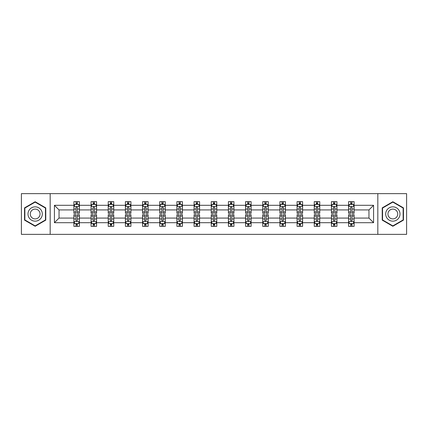 <?xml version="1.0" encoding="UTF-8"?>
<svg xmlns="http://www.w3.org/2000/svg" width="428" height="428" viewBox="0 0 428 428"><rect width="100%" height="100%" fill="white"/><g stroke="black" fill="none" stroke-linecap="round" stroke-linejoin="round"><path stroke-width="0.64" d="M377.822 234.362L406.6 234.362L406.6 193.638L377.822 193.638L377.822 234.362L50.178 234.362L50.178 193.638L21.4 193.638L21.4 234.362L50.178 234.362M354.1 222.694L354.1 218.071L368.963 218.071L373.585 222.694L354.1 222.694L354.1 226.38L352.014 226.38L352.014 223.577M377.822 193.638L50.178 193.638M348.601 222.694L336.932 222.694L336.932 218.071L348.601 218.071L348.601 226.38L354.1 226.38L354.1 223.443L353.068 223.443M336.932 222.694L336.932 226.38L334.84 226.38L334.84 223.577M331.433 222.694L319.764 222.694L319.764 218.071L331.433 218.071L331.433 226.38L336.932 226.38L336.932 223.443L335.9 223.443M319.764 222.694L319.764 226.38L317.672 226.38L317.672 223.577M314.264 222.694L302.596 222.694L302.596 218.071L314.264 218.071L314.264 226.38L319.764 226.38L319.764 223.443L318.732 223.443M302.596 222.694L302.596 226.38L300.504 226.38L300.504 223.577M297.091 222.694L285.428 222.694L285.428 218.071L297.091 218.071L297.091 226.38L302.596 226.38L302.596 223.443L301.563 223.443M285.428 222.694L285.428 226.38L283.336 226.38L283.336 223.577M279.923 222.694L268.26 222.694L268.26 218.071L279.923 218.071L279.923 226.38L285.428 226.38L285.428 223.443L284.39 223.443M268.26 222.694L268.26 226.38L266.168 226.38L266.168 223.577M262.755 222.694L251.092 222.694L251.092 218.071L262.755 218.071L262.755 226.38L268.26 226.38L268.26 223.443L267.222 223.443M251.092 222.694L251.092 226.38L249 226.38L249 223.577M245.586 222.694L233.918 222.694L233.918 218.071L245.586 218.071L245.586 226.38L251.092 226.38L251.092 223.443L250.054 223.443M233.918 222.694L233.918 226.38L231.832 226.38L231.832 223.577M228.418 222.694L216.75 222.694L216.75 218.071L228.418 218.071L228.418 226.38L233.918 226.38L233.918 223.443L232.886 223.443M216.75 222.694L216.75 226.38L214.658 226.38L214.658 223.577M211.25 222.694L199.582 222.694L199.582 218.071L211.25 218.071L211.25 226.38L216.75 226.38L216.75 223.443L215.717 223.443M199.582 222.694L199.582 226.38L197.49 226.38L197.49 223.577M194.082 222.694L182.414 222.694L182.414 218.071L194.082 218.071L194.082 226.38L199.582 226.38L199.582 223.443L198.549 223.443M182.414 222.694L182.414 226.38L180.322 226.38L180.322 223.577M176.908 222.694L165.245 222.694L165.245 218.071L176.908 218.071L176.908 226.38L182.414 226.38L182.414 223.443L181.381 223.443M165.245 222.694L165.245 226.38L163.154 226.38L163.154 223.577M159.74 222.694L148.077 222.694L148.077 218.071L159.74 218.071L159.74 226.38L165.245 226.38L165.245 223.443L164.208 223.443M148.077 222.694L148.077 226.38L145.985 226.38L145.985 223.577M142.572 222.694L130.909 222.694L130.909 218.071L142.572 218.071L142.572 226.38L148.077 226.38L148.077 223.443L147.039 223.443M130.909 222.694L130.909 226.38L128.817 226.38L128.817 223.577M125.404 222.694L113.736 222.694L113.736 218.071L125.404 218.071L125.404 226.38L130.909 226.38L130.909 223.443L129.871 223.443M113.736 222.694L113.736 226.38L111.649 226.38L111.649 223.577M108.236 222.694L96.568 222.694L96.568 218.071L108.236 218.071L108.236 226.38L113.736 226.38L113.736 223.443L112.703 223.443M96.568 222.694L96.568 226.38L94.476 226.38L94.476 223.577M91.068 222.694L79.399 222.694L79.399 218.071L91.068 218.071L91.068 226.38L96.568 226.38L96.568 223.443L95.535 223.443M79.399 222.694L79.399 226.38L77.308 226.38L77.308 223.577M73.9 222.694L54.415 222.694L54.415 205.306L73.9 205.306L73.9 209.929L59.037 209.929L59.037 218.071L73.9 218.071L73.9 226.38L79.399 226.38L79.399 223.443L78.367 223.443M74.932 204.557L73.9 204.557L73.9 201.62L73.9 205.306M75.986 204.424L75.986 201.62L73.9 201.62L79.399 201.62L79.399 205.306L91.068 205.306L91.068 201.62L96.568 201.62L96.568 205.306L108.236 205.306L108.236 201.62L113.736 201.62L113.736 205.306L125.404 205.306L125.404 201.62L130.909 201.62L130.909 205.306L142.572 205.306L142.572 201.62L148.077 201.62L148.077 205.306L159.74 205.306L159.74 201.62L165.245 201.62L165.245 205.306L176.908 205.306L176.908 201.62L182.414 201.62L182.414 205.306L194.082 205.306L194.082 201.62L199.582 201.62L199.582 205.306L211.25 205.306L211.25 201.62L216.75 201.62L216.75 205.306L228.418 205.306L228.418 201.62L233.918 201.62L233.918 205.306L245.586 205.306L245.586 201.62L251.092 201.62L251.092 205.306L262.755 205.306L262.755 201.62L268.26 201.62L268.26 205.306L279.923 205.306L279.923 201.62L285.428 201.62L285.428 205.306L297.091 205.306L297.091 201.62L302.596 201.62L302.596 205.306L314.264 205.306L314.264 201.62L319.764 201.62L319.764 205.306L331.433 205.306L331.433 201.62L336.932 201.62L336.932 205.306L348.601 205.306L348.601 201.62L354.1 201.62L354.1 205.306L373.585 205.306L373.585 222.694M348.601 205.306L348.601 209.929L336.932 209.929L336.932 205.306M331.433 205.306L331.433 209.929L319.764 209.929L319.764 205.306M314.264 205.306L314.264 209.929L302.596 209.929L302.596 205.306M297.091 205.306L297.091 209.929L285.428 209.929L285.428 205.306M279.923 205.306L279.923 209.929L268.26 209.929L268.26 205.306M262.755 205.306L262.755 209.929L251.092 209.929L251.092 205.306M245.586 205.306L245.586 209.929L233.918 209.929L233.918 205.306M228.418 205.306L228.418 209.929L216.75 209.929L216.75 205.306M211.25 205.306L211.25 209.929L199.582 209.929L199.582 205.306M194.082 205.306L194.082 209.929L182.414 209.929L182.414 205.306M176.908 205.306L176.908 209.929L165.245 209.929L165.245 205.306M159.74 205.306L159.74 209.929L148.077 209.929L148.077 205.306M142.572 205.306L142.572 209.929L130.909 209.929L130.909 205.306M125.404 205.306L125.404 209.929L113.736 209.929L113.736 205.306M108.236 205.306L108.236 209.929L96.568 209.929L96.568 205.306M91.068 205.306L91.068 209.929L79.399 209.929L79.399 205.306M54.415 205.306L59.037 209.929M368.963 218.071L368.963 209.929L354.1 209.929L354.1 205.306M350.692 204.37L352.014 204.37M333.524 204.37L334.84 204.37M316.351 204.37L317.672 204.37M299.183 204.37L300.504 204.37M282.015 204.37L283.336 204.37M264.846 204.37L266.168 204.37M247.678 204.37L249 204.37M230.51 204.37L231.832 204.37M213.342 204.37L214.658 204.37M196.168 204.37L197.49 204.37M179 204.37L180.322 204.37M161.832 204.37L163.154 204.37M144.664 204.37L145.985 204.37M127.496 204.37L128.817 204.37M110.328 204.37L111.649 204.37M93.16 204.37L94.476 204.37M75.986 204.37L77.308 204.37M75.986 223.63L77.308 223.63M93.16 223.63L94.476 223.63M110.328 223.63L111.649 223.63M127.496 223.63L128.817 223.63M144.664 223.63L145.985 223.63M161.832 223.63L163.154 223.63M179 223.63L180.322 223.63M196.168 223.63L197.49 223.63M213.342 223.63L214.658 223.63M230.51 223.63L231.832 223.63M247.678 223.63L249 223.63M264.846 223.63L266.168 223.63M282.015 223.63L283.336 223.63M299.183 223.63L300.504 223.63M316.351 223.63L317.672 223.63M333.524 223.63L334.84 223.63M350.692 223.63L352.014 223.63M59.037 218.071L54.415 222.694M373.585 205.306L368.963 209.929M45.78 207.869L35.155 201.738L24.535 207.869L24.535 220.131L35.155 226.262L45.78 220.131L45.78 207.869M382.22 207.869L382.22 220.131L392.845 226.262L403.465 220.131L403.465 207.869L392.845 201.738L382.22 207.869M77.308 203.049L75.986 203.049M73.9 211.962L73.9 213.342L75.986 213.342L75.986 211.962L73.9 211.962L73.9 209.929M79.399 209.929L79.399 213.342L77.308 213.342L77.308 207.452C76.869 206.601 76.43 206.601 75.986 207.452L75.986 211.962M78.367 204.557L79.399 204.557L79.399 201.62L77.308 201.62L77.308 204.424M79.399 206.628L78.297 204.424L74.996 204.424L73.9 206.628M75.986 224.951L77.308 224.951M79.399 216.038L79.399 214.658L77.308 214.658L77.308 216.038L79.399 216.038L79.399 218.071M73.9 218.071L73.9 214.658L75.986 214.658L75.986 220.548C76.43 221.399 76.869 221.399 77.308 220.548L77.308 216.038M74.932 223.443L73.9 223.443L73.9 226.38L75.986 226.38L75.986 223.577M73.9 221.372L74.996 223.577L78.297 223.577L79.399 221.372M94.476 203.049L93.16 203.049M92.1 204.557L91.068 204.557L91.068 201.62L93.16 201.62L93.16 204.424M91.068 211.962L91.068 213.342L93.16 213.342L93.16 211.962L91.068 211.962L91.068 209.929M96.568 209.929L96.568 213.342L94.476 213.342L94.476 207.452C94.037 206.601 93.598 206.601 93.16 207.452L93.16 211.962M95.535 204.557L96.568 204.557L96.568 201.62L94.476 201.62L94.476 204.424M96.568 206.628L95.471 204.424L92.164 204.424L91.068 206.628M111.649 203.049L110.328 203.049M109.268 204.557L108.236 204.557L108.236 201.62L110.328 201.62L110.328 204.424M108.236 211.962L108.236 213.342L110.328 213.342L110.328 211.962L108.236 211.962L108.236 209.929M113.736 209.929L113.736 213.342L111.649 213.342L111.649 207.452C111.205 206.601 110.766 206.601 110.328 207.452L110.328 211.962M112.703 204.557L113.736 204.557L113.736 201.62L111.649 201.62L111.649 204.424M113.736 206.628L112.639 204.424L109.338 204.424L108.236 206.628M93.16 224.951L94.476 224.951M96.568 216.038L96.568 214.658L94.476 214.658L94.476 216.038L96.568 216.038L96.568 218.071M91.068 218.071L91.068 214.658L93.16 214.658L93.16 220.548C93.598 221.399 94.037 221.399 94.476 220.548L94.476 216.038M92.1 223.443L91.068 223.443L91.068 226.38L93.16 226.38L93.16 223.577M91.068 221.372L92.164 223.577L95.471 223.577L96.568 221.372M110.328 224.951L111.649 224.951M113.736 216.038L113.736 214.658L111.649 214.658L111.649 216.038L113.736 216.038L113.736 218.071M108.236 218.071L108.236 214.658L110.328 214.658L110.328 220.548C110.766 221.399 111.205 221.399 111.649 220.548L111.649 216.038M109.268 223.443L108.236 223.443L108.236 226.38L110.328 226.38L110.328 223.577M108.236 221.372L109.338 223.577L112.639 223.577L113.736 221.372M28.96 210.421A7.153 7.153 0 0 0 31.581 220.195A7.153 7.153 0 0 0 41.35 217.579A7.153 7.153 0 0 0 38.734 207.805A7.153 7.153 0 0 0 28.96 210.421M30.918 211.55A4.895 4.895 0 0 0 32.71 218.243A4.895 4.895 0 0 0 39.397 216.45A4.895 4.895 0 0 0 37.605 209.757A4.895 4.895 0 0 0 30.918 211.55M45.448 208.061L45.448 219.939L35.155 225.882L24.867 219.939L24.867 208.061L35.155 202.118L45.448 208.061M386.65 210.421A7.153 7.153 0 0 0 389.266 220.195A7.153 7.153 0 0 0 399.04 217.579A7.153 7.153 0 0 0 396.419 207.805A7.153 7.153 0 0 0 386.65 210.421M388.603 211.55A4.895 4.895 0 0 0 390.395 218.243A4.895 4.895 0 0 0 397.082 216.45A4.895 4.895 0 0 0 395.29 209.757A4.895 4.895 0 0 0 388.603 211.55M403.133 208.061L403.133 219.939L392.845 225.882L382.552 219.939L382.552 208.061L392.845 202.118L403.133 208.061M128.817 203.049L127.496 203.049M126.437 204.557L125.404 204.557L125.404 201.62L127.496 201.62L127.496 204.424M125.404 211.962L125.404 213.342L127.496 213.342L127.496 211.962L125.404 211.962L125.404 209.929M130.909 209.929L130.909 213.342L128.817 213.342L128.817 207.452C128.379 206.601 127.935 206.601 127.496 207.452L127.496 211.962M129.871 204.557L130.909 204.557L130.909 201.62L128.817 201.62L128.817 204.424M130.909 206.628L129.807 204.424L126.506 204.424L125.404 206.628M127.496 224.951L128.817 224.951M130.909 216.038L130.909 214.658L128.817 214.658L128.817 216.038L130.909 216.038L130.909 218.071M125.404 218.071L125.404 214.658L127.496 214.658L127.496 220.548C127.935 221.399 128.373 221.399 128.817 220.548L128.817 216.038M126.437 223.443L125.404 223.443L125.404 226.38L127.496 226.38L127.496 223.577M125.404 221.372L126.506 223.577L129.807 223.577L130.909 221.372M145.985 203.049L144.664 203.049M143.61 204.557L142.572 204.557L142.572 201.62L144.664 201.62L144.664 204.424M142.572 211.962L142.572 213.342L144.664 213.342L144.664 211.962L142.572 211.962L142.572 209.929M148.077 209.929L148.077 213.342L145.985 213.342L145.985 207.452C145.547 206.601 145.103 206.601 144.664 207.452L144.664 211.962M147.039 204.557L148.077 204.557L148.077 201.62L145.985 201.62L145.985 204.424M148.077 206.628L146.975 204.424L143.674 204.424L142.572 206.628M144.664 224.951L145.985 224.951M148.077 216.038L148.077 214.658L145.985 214.658L145.985 216.038L148.077 216.038L148.077 218.071M142.572 218.071L142.572 214.658L144.664 214.658L144.664 220.548C145.103 221.399 145.541 221.399 145.985 220.548L145.985 216.038M143.61 223.443L142.572 223.443L142.572 226.38L144.664 226.38L144.664 223.577M142.572 221.372L143.674 223.577L146.975 223.577L148.077 221.372M163.154 203.049L161.832 203.049M160.778 204.557L159.74 204.557L159.74 201.62L161.832 201.62L161.832 204.424M159.74 211.962L159.74 213.342L161.832 213.342L161.832 211.962L159.74 211.962L159.74 209.929M165.245 209.929L165.245 213.342L163.154 213.342L163.154 207.452C162.715 206.601 162.276 206.601 161.832 207.452L161.832 211.962M164.208 204.557L165.245 204.557L165.245 201.62L163.154 201.62L163.154 204.424M165.245 206.628L164.143 204.424L160.842 204.424L159.74 206.628M161.832 224.951L163.154 224.951M165.245 216.038L165.245 214.658L163.154 214.658L163.154 216.038L165.245 216.038L165.245 218.071M159.74 218.071L159.74 214.658L161.832 214.658L161.832 220.548C162.271 221.399 162.715 221.399 163.154 220.548L163.154 216.038M160.778 223.443L159.74 223.443L159.74 226.38L161.832 226.38L161.832 223.577M159.74 221.372L160.842 223.577L164.143 223.577L165.245 221.372M180.322 203.049L179 203.049M177.946 204.557L176.908 204.557L176.908 201.62L179 201.62L179 204.424M176.908 211.962L176.908 213.342L179 213.342L179 211.962L176.908 211.962L176.908 209.929M182.414 209.929L182.414 213.342L180.322 213.342L180.322 207.452C179.883 206.601 179.444 206.601 179 207.452L179 211.962M181.381 204.557L182.414 204.557L182.414 201.62L180.322 201.62L180.322 204.424M182.414 206.628L181.311 204.424L178.011 204.424L176.908 206.628M179 224.951L180.322 224.951M182.414 216.038L182.414 214.658L180.322 214.658L180.322 216.038L182.414 216.038L182.414 218.071M176.908 218.071L176.908 214.658L179 214.658L179 220.548C179.439 221.399 179.883 221.399 180.322 220.548L180.322 216.038M177.946 223.443L176.908 223.443L176.908 226.38L179 226.38L179 223.577M176.908 221.372L178.011 223.577L181.311 223.577L182.414 221.372M197.49 203.049L196.168 203.049M195.114 204.557L194.082 204.557L194.082 201.62L196.168 201.62L196.168 204.424M194.082 211.962L194.082 213.342L196.168 213.342L196.168 211.962L194.082 211.962L194.082 209.929M199.582 209.929L199.582 213.342L197.49 213.342L197.49 207.452C197.051 206.601 196.613 206.601 196.168 207.452L196.168 211.962M198.549 204.557L199.582 204.557L199.582 201.62L197.49 201.62L197.49 204.424M199.582 206.628L198.48 204.424L195.179 204.424L194.082 206.628M196.168 224.951L197.49 224.951M199.582 216.038L199.582 214.658L197.49 214.658L197.49 216.038L199.582 216.038L199.582 218.071M194.082 218.071L194.082 214.658L196.168 214.658L196.168 220.548C196.613 221.399 197.051 221.399 197.49 220.548L197.49 216.038M195.114 223.443L194.082 223.443L194.082 226.38L196.168 226.38L196.168 223.577M194.082 221.372L195.179 223.577L198.48 223.577L199.582 221.372M214.658 203.049L213.342 203.049M212.283 204.557L211.25 204.557L211.25 201.62L213.342 201.62L213.342 204.424M211.25 211.962L211.25 213.342L213.342 213.342L213.342 211.962L211.25 211.962L211.25 209.929M216.75 209.929L216.75 213.342L214.658 213.342L214.658 207.452C214.219 206.601 213.781 206.601 213.342 207.452L213.342 211.962M215.717 204.557L216.75 204.557L216.75 201.62L214.658 201.62L214.658 204.424M216.75 206.628L215.653 204.424L212.347 204.424L211.25 206.628M213.342 224.951L214.658 224.951M216.75 216.038L216.75 214.658L214.658 214.658L214.658 216.038L216.75 216.038L216.75 218.071M211.25 218.071L211.25 214.658L213.342 214.658L213.342 220.548C213.781 221.399 214.219 221.399 214.658 220.548L214.658 216.038M212.283 223.443L211.25 223.443L211.25 226.38L213.342 226.38L213.342 223.577M211.25 221.372L212.347 223.577L215.653 223.577L216.75 221.372M231.832 203.049L230.51 203.049M229.451 204.557L228.418 204.557L228.418 201.62L230.51 201.62L230.51 204.424M228.418 211.962L228.418 213.342L230.51 213.342L230.51 211.962L228.418 211.962L228.418 209.929M233.918 209.929L233.918 213.342L231.832 213.342L231.832 207.452C231.388 206.601 230.949 206.601 230.51 207.452L230.51 211.962M232.886 204.557L233.918 204.557L233.918 201.62L231.832 201.62L231.832 204.424M233.918 206.628L232.821 204.424L229.52 204.424L228.418 206.628M249 203.049L247.678 203.049M246.619 204.557L245.586 204.557L245.586 201.62L247.678 201.62L247.678 204.424M245.586 211.962L245.586 213.342L247.678 213.342L247.678 211.962L245.586 211.962L245.586 209.929M251.092 209.929L251.092 213.342L249 213.342L249 207.452C248.561 206.601 248.117 206.601 247.678 207.452L247.678 211.962M250.054 204.557L251.092 204.557L251.092 201.62L249 201.62L249 204.424M251.092 206.628L249.989 204.424L246.689 204.424L245.586 206.628M266.168 203.049L264.846 203.049M263.792 204.557L262.755 204.557L262.755 201.62L264.846 201.62L264.846 204.424M262.755 211.962L262.755 213.342L264.846 213.342L264.846 211.962L262.755 211.962L262.755 209.929M268.26 209.929L268.26 213.342L266.168 213.342L266.168 207.452C265.729 206.601 265.285 206.601 264.846 207.452L264.846 211.962M267.222 204.557L268.26 204.557L268.26 201.62L266.168 201.62L266.168 204.424M268.26 206.628L267.158 204.424L263.857 204.424L262.755 206.628M283.336 203.049L282.015 203.049M280.961 204.557L279.923 204.557L279.923 201.62L282.015 201.62L282.015 204.424M279.923 211.962L279.923 213.342L282.015 213.342L282.015 211.962L279.923 211.962L279.923 209.929M285.428 209.929L285.428 213.342L283.336 213.342L283.336 207.452C282.897 206.601 282.459 206.601 282.015 207.452L282.015 211.962M284.39 204.557L285.428 204.557L285.428 201.62L283.336 201.62L283.336 204.424M285.428 206.628L284.326 204.424L281.025 204.424L279.923 206.628M300.504 203.049L299.183 203.049M298.129 204.557L297.091 204.557L297.091 201.62L299.183 201.62L299.183 204.424M297.091 211.962L297.091 213.342L299.183 213.342L299.183 211.962L297.091 211.962L297.091 209.929M302.596 209.929L302.596 213.342L300.504 213.342L300.504 207.452C300.065 206.601 299.627 206.601 299.183 207.452L299.183 211.962M301.563 204.557L302.596 204.557L302.596 201.62L300.504 201.62L300.504 204.424M302.596 206.628L301.494 204.424L298.193 204.424L297.091 206.628M317.672 203.049L316.351 203.049M315.297 204.557L314.264 204.557L314.264 201.62L316.351 201.62L316.351 204.424M314.264 211.962L314.264 213.342L316.351 213.342L316.351 211.962L314.264 211.962L314.264 209.929M319.764 209.929L319.764 213.342L317.672 213.342L317.672 207.452C317.234 206.601 316.795 206.601 316.351 207.452L316.351 211.962M318.732 204.557L319.764 204.557L319.764 201.62L317.672 201.62L317.672 204.424M319.764 206.628L318.662 204.424L315.361 204.424L314.264 206.628M230.51 224.951L231.832 224.951M233.918 216.038L233.918 214.658L231.832 214.658L231.832 216.038L233.918 216.038L233.918 218.071M228.418 218.071L228.418 214.658L230.51 214.658L230.51 220.548C230.949 221.399 231.388 221.399 231.832 220.548L231.832 216.038M229.451 223.443L228.418 223.443L228.418 226.38L230.51 226.38L230.51 223.577M228.418 221.372L229.52 223.577L232.821 223.577L233.918 221.372M247.678 224.951L249 224.951M251.092 216.038L251.092 214.658L249 214.658L249 216.038L251.092 216.038L251.092 218.071M245.586 218.071L245.586 214.658L247.678 214.658L247.678 220.548C248.117 221.399 248.556 221.399 249 220.548L249 216.038M246.619 223.443L245.586 223.443L245.586 226.38L247.678 226.38L247.678 223.577M245.586 221.372L246.689 223.577L249.989 223.577L251.092 221.372M264.846 224.951L266.168 224.951M268.26 216.038L268.26 214.658L266.168 214.658L266.168 216.038L268.26 216.038L268.26 218.071M262.755 218.071L262.755 214.658L264.846 214.658L264.846 220.548C265.285 221.399 265.724 221.399 266.168 220.548L266.168 216.038M263.792 223.443L262.755 223.443L262.755 226.38L264.846 226.38L264.846 223.577M262.755 221.372L263.857 223.577L267.158 223.577L268.26 221.372M282.015 224.951L283.336 224.951M285.428 216.038L285.428 214.658L283.336 214.658L283.336 216.038L285.428 216.038L285.428 218.071M279.923 218.071L279.923 214.658L282.015 214.658L282.015 220.548C282.453 221.399 282.897 221.399 283.336 220.548L283.336 216.038M280.961 223.443L279.923 223.443L279.923 226.38L282.015 226.38L282.015 223.577M279.923 221.372L281.025 223.577L284.326 223.577L285.428 221.372M299.183 224.951L300.504 224.951M302.596 216.038L302.596 214.658L300.504 214.658L300.504 216.038L302.596 216.038L302.596 218.071M297.091 218.071L297.091 214.658L299.183 214.658L299.183 220.548C299.621 221.399 300.065 221.399 300.504 220.548L300.504 216.038M298.129 223.443L297.091 223.443L297.091 226.38L299.183 226.38L299.183 223.577M297.091 221.372L298.193 223.577L301.494 223.577L302.596 221.372M316.351 224.951L317.672 224.951M319.764 216.038L319.764 214.658L317.672 214.658L317.672 216.038L319.764 216.038L319.764 218.071M314.264 218.071L314.264 214.658L316.351 214.658L316.351 220.548C316.795 221.399 317.234 221.399 317.672 220.548L317.672 216.038M315.297 223.443L314.264 223.443L314.264 226.38L316.351 226.38L316.351 223.577M314.264 221.372L315.361 223.577L318.662 223.577L319.764 221.372M334.84 203.049L333.524 203.049M332.465 204.557L331.433 204.557L331.433 201.62L333.524 201.62L333.524 204.424M331.433 211.962L331.433 213.342L333.524 213.342L333.524 211.962L331.433 211.962L331.433 209.929M336.932 209.929L336.932 213.342L334.84 213.342L334.84 207.452C334.402 206.601 333.963 206.601 333.524 207.452L333.524 211.962M335.9 204.557L336.932 204.557L336.932 201.62L334.84 201.62L334.84 204.424M336.932 206.628L335.836 204.424L332.529 204.424L331.433 206.628M333.524 224.951L334.84 224.951M336.932 216.038L336.932 214.658L334.84 214.658L334.84 216.038L336.932 216.038L336.932 218.071M331.433 218.071L331.433 214.658L333.524 214.658L333.524 220.548C333.963 221.399 334.402 221.399 334.84 220.548L334.84 216.038M332.465 223.443L331.433 223.443L331.433 226.38L333.524 226.38L333.524 223.577M331.433 221.372L332.529 223.577L335.836 223.577L336.932 221.372M352.014 203.049L350.692 203.049M349.633 204.557L348.601 204.557L348.601 201.62L350.692 201.62L350.692 204.424M348.601 211.962L348.601 213.342L350.692 213.342L350.692 211.962L348.601 211.962L348.601 209.929M354.1 209.929L354.1 213.342L352.014 213.342L352.014 207.452C351.57 206.601 351.131 206.601 350.692 207.452L350.692 211.962M353.068 204.557L354.1 204.557L354.1 201.62L352.014 201.62L352.014 204.424M354.1 206.628L353.004 204.424L349.703 204.424L348.601 206.628M350.692 224.951L352.014 224.951M354.1 216.038L354.1 214.658L352.014 214.658L352.014 216.038L354.1 216.038L354.1 218.071M348.601 218.071L348.601 214.658L350.692 214.658L350.692 220.548C351.131 221.399 351.57 221.399 352.014 220.548L352.014 216.038M349.633 223.443L348.601 223.443L348.601 226.38L350.692 226.38L350.692 223.577M348.601 221.372L349.703 223.577L353.004 223.577L354.1 221.372M79.373 206.569L73.926 206.569M79.399 211.962L77.308 211.962M75.986 209.008L73.9 209.008M79.399 209.008L77.308 209.008M77.308 203.749L75.986 203.749M73.926 221.431L79.373 221.431M73.9 216.038L75.986 216.038M77.308 218.992L79.399 218.992M73.9 218.992L75.986 218.992M75.986 224.251L77.308 224.251M96.541 206.569L91.094 206.569M96.568 211.962L94.476 211.962M93.16 209.008L91.068 209.008M96.568 209.008L94.476 209.008M94.476 203.749L93.16 203.749M113.709 206.569L108.263 206.569M113.736 211.962L111.649 211.962M110.328 209.008L108.236 209.008M113.736 209.008L111.649 209.008M111.649 203.749L110.328 203.749M91.094 221.431L96.541 221.431M91.068 216.038L93.16 216.038M94.476 218.992L96.568 218.992M91.068 218.992L93.16 218.992M93.16 224.251L94.476 224.251M108.263 221.431L113.709 221.431M108.236 216.038L110.328 216.038M111.649 218.992L113.736 218.992M108.236 218.992L110.328 218.992M110.328 224.251L111.649 224.251M130.877 206.569L125.431 206.569M130.909 211.962L128.817 211.962M127.496 209.008L125.404 209.008M130.909 209.008L128.817 209.008M128.817 203.749L127.496 203.749M125.431 221.431L130.877 221.431M125.404 216.038L127.496 216.038M128.817 218.992L130.909 218.992M125.404 218.992L127.496 218.992M127.496 224.251L128.817 224.251M148.051 206.569L142.599 206.569M148.077 211.962L145.985 211.962M144.664 209.008L142.572 209.008M148.077 209.008L145.985 209.008M145.985 203.749L144.664 203.749M142.599 221.431L148.051 221.431M142.572 216.038L144.664 216.038M145.985 218.992L148.077 218.992M142.572 218.992L144.664 218.992M144.664 224.251L145.985 224.251M165.219 206.569L159.767 206.569M165.245 211.962L163.154 211.962M161.832 209.008L159.74 209.008M165.245 209.008L163.154 209.008M163.154 203.749L161.832 203.749M159.767 221.431L165.219 221.431M159.74 216.038L161.832 216.038M163.154 218.992L165.245 218.992M159.74 218.992L161.832 218.992M161.832 224.251L163.154 224.251M182.387 206.569L176.941 206.569M182.414 211.962L180.322 211.962M179 209.008L176.908 209.008M182.414 209.008L180.322 209.008M180.322 203.749L179 203.749M176.941 221.431L182.387 221.431M176.908 216.038L179 216.038M180.322 218.992L182.414 218.992M176.908 218.992L179 218.992M179 224.251L180.322 224.251M199.555 206.569L194.109 206.569M199.582 211.962L197.49 211.962M196.168 209.008L194.082 209.008M199.582 209.008L197.49 209.008M197.49 203.749L196.168 203.749M194.109 221.431L199.555 221.431M194.082 216.038L196.168 216.038M197.49 218.992L199.582 218.992M194.082 218.992L196.168 218.992M196.168 224.251L197.49 224.251M216.723 206.569L211.277 206.569M216.75 211.962L214.658 211.962M213.342 209.008L211.25 209.008M216.75 209.008L214.658 209.008M214.658 203.749L213.342 203.749M211.277 221.431L216.723 221.431M211.25 216.038L213.342 216.038M214.658 218.992L216.75 218.992M211.25 218.992L213.342 218.992M213.342 224.251L214.658 224.251M233.891 206.569L228.445 206.569M233.918 211.962L231.832 211.962M230.51 209.008L228.418 209.008M233.918 209.008L231.832 209.008M231.832 203.749L230.51 203.749M251.059 206.569L245.613 206.569M251.092 211.962L249 211.962M247.678 209.008L245.586 209.008M251.092 209.008L249 209.008M249 203.749L247.678 203.749M268.233 206.569L262.781 206.569M268.26 211.962L266.168 211.962M264.846 209.008L262.755 209.008M268.26 209.008L266.168 209.008M266.168 203.749L264.846 203.749M285.401 206.569L279.949 206.569M285.428 211.962L283.336 211.962M282.015 209.008L279.923 209.008M285.428 209.008L283.336 209.008M283.336 203.749L282.015 203.749M302.569 206.569L297.123 206.569M302.596 211.962L300.504 211.962M299.183 209.008L297.091 209.008M302.596 209.008L300.504 209.008M300.504 203.749L299.183 203.749M319.737 206.569L314.291 206.569M319.764 211.962L317.672 211.962M316.351 209.008L314.264 209.008M319.764 209.008L317.672 209.008M317.672 203.749L316.351 203.749M228.445 221.431L233.891 221.431M228.418 216.038L230.51 216.038M231.832 218.992L233.918 218.992M228.418 218.992L230.51 218.992M230.51 224.251L231.832 224.251M245.613 221.431L251.059 221.431M245.586 216.038L247.678 216.038M249 218.992L251.092 218.992M245.586 218.992L247.678 218.992M247.678 224.251L249 224.251M262.781 221.431L268.233 221.431M262.755 216.038L264.846 216.038M266.168 218.992L268.26 218.992M262.755 218.992L264.846 218.992M264.846 224.251L266.168 224.251M279.949 221.431L285.401 221.431M279.923 216.038L282.015 216.038M283.336 218.992L285.428 218.992M279.923 218.992L282.015 218.992M282.015 224.251L283.336 224.251M297.123 221.431L302.569 221.431M297.091 216.038L299.183 216.038M300.504 218.992L302.596 218.992M297.091 218.992L299.183 218.992M299.183 224.251L300.504 224.251M314.291 221.431L319.737 221.431M314.264 216.038L316.351 216.038M317.672 218.992L319.764 218.992M314.264 218.992L316.351 218.992M316.351 224.251L317.672 224.251M336.906 206.569L331.459 206.569M336.932 211.962L334.84 211.962M333.524 209.008L331.433 209.008M336.932 209.008L334.84 209.008M334.84 203.749L333.524 203.749M331.459 221.431L336.906 221.431M331.433 216.038L333.524 216.038M334.84 218.992L336.932 218.992M331.433 218.992L333.524 218.992M333.524 224.251L334.84 224.251M354.074 206.569L348.627 206.569M354.1 211.962L352.014 211.962M350.692 209.008L348.601 209.008M354.1 209.008L352.014 209.008M352.014 203.749L350.692 203.749M348.627 221.431L354.074 221.431M348.601 216.038L350.692 216.038M352.014 218.992L354.1 218.992M348.601 218.992L350.692 218.992M350.692 224.251L352.014 224.251"/></g></svg>
